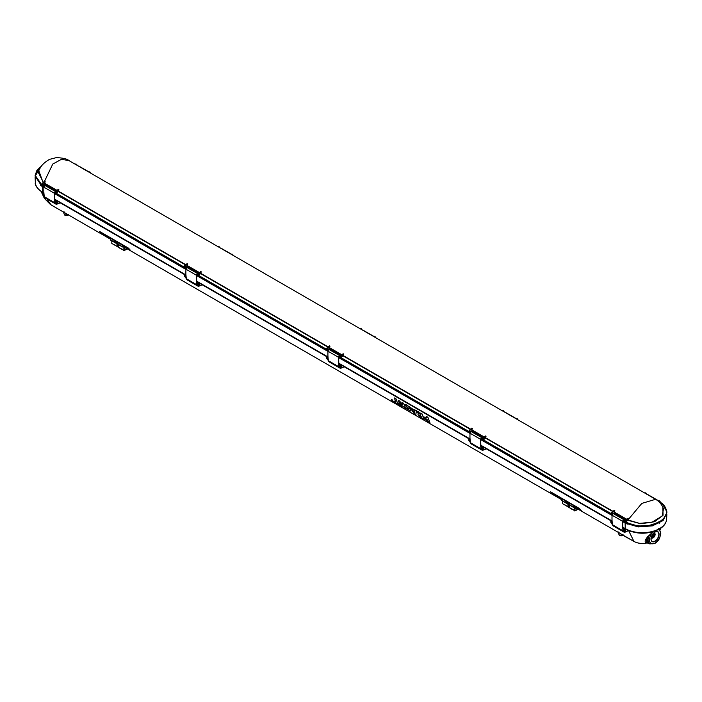 <?xml version="1.0" encoding="UTF-8"?>
<svg xmlns="http://www.w3.org/2000/svg" width="702" height="702" viewBox="0 0 702 702"><rect width="100%" height="100%" fill="white"/><g stroke="black" fill="none" stroke-linecap="round" stroke-linejoin="round"><path stroke-width="1.05" d="M392.497 400.86L391.734 399.938L392.497 400.86M623.604 528.062L623.394 528.808A1.018 0.588 -60 0 1 623.455 529.106L623.192 529.668M481.563 446.06L481.353 446.797A1.018 0.588 -60 0 1 481.414 447.095L481.151 447.657M339.514 364.048L339.312 364.794A1.018 0.588 -60 0 1 339.373 365.093L339.101 365.654M197.473 282.046L197.271 282.783A1.018 0.588 -60 0 1 197.332 283.082L197.06 283.643M55.432 200.035L55.221 200.772A1.018 0.588 -60 0 1 55.282 201.079L55.019 201.641M419.989 415.321L420.007 416.102L421.779 417.251L419.989 415.321M622.718 534.608L621.235 534.354C619.076 532.59 618.146 532.055 618.436 532.739M68.006 214.347L66.514 214.092C64.365 212.329 63.434 211.793 63.724 212.478M634.038 541.47A2.036 1.176 -60 0 1 633.985 541.444A2.036 1.176 -60 0 1 633.932 541.409A11.987 6.915 0 0 0 647.218 542.857A2.036 0.702 -104.9 0 0 647.244 542.865M618.137 532.292A0.676 0.649 129.8 0 1 618.199 532.327L573.481 506.511L618.137 532.292L618.743 531.958L618.137 532.292L621.779 534.397M66.514 214.092L67.067 214.136M51.202 204.975A2.036 1.176 -60 0 1 51.149 204.949A2.036 1.176 -60 0 1 51.097 204.914L63.505 212.083A0.676 0.649 -50.2 0 0 63.426 212.03L64.031 211.697L63.426 212.03L110.337 239.119L66.988 214.092M628.667 530.712L633.932 541.409L621.235 534.354M110.337 239.031L102.167 234.319L99.675 231.511L128.51 248.157L131.011 250.965L122.359 245.972M118.006 243.603L114.663 241.532M561.223 499.35L553.053 494.629L550.561 491.821L579.396 508.476L581.897 511.284L573.236 506.282M568.892 503.922L565.549 501.851M393.076 401.228L391.54 399.631M393.331 401.333L391.584 399.552M429.905 422.657L427.939 417.313L426.307 416.365L426.526 417.944L423.631 417.006L424.578 419.076L429.905 422.657L427.799 417.4L426.158 416.453M426.465 417.743L423.78 416.918M393.989 401.184L395.691 402.167L394.419 397.955L396.051 398.894L397.481 403.018L399.868 405.115L394.682 402.316L394.155 401.096L395.551 401.904M420.735 414.68L418.567 411.898L416.619 410.942L418.638 413.768L417.953 413.847L418.032 414.663L419.542 416.453L424.096 419.296L421.981 414.04L420.34 413.092L420.805 414.891L420.226 414.557L418.418 411.986L416.619 410.942M418.111 413.759L418.638 413.768M424.096 419.296L422.13 413.952L420.34 413.092M414.452 410.31L409.477 406.827L414.18 413.575L415.838 414.531L416.321 410.775L411.828 408.968L409.477 406.827M415.838 414.531L416.47 410.688L414.584 409.775M401.895 402.439L403.676 403.299L405.809 408.546L403.536 403.378L401.895 402.439L402.448 404.527L400.359 403.325L399.807 401.228L398.183 400.298L400.298 405.554L401.921 406.493L400.86 404.606L405.642 408.643M398.183 400.298L399.956 401.149L400.509 403.238L402.378 404.308M401.921 406.493L401.009 404.519M404.273 404.44C406.704 404.519 408.739 406.239 410.38 409.599L410.459 411.039L405.879 408.371L406.423 408.099C408.292 409.757 409.064 409.942 408.748 408.652L404.422 404.361C406.853 404.431 408.889 406.151 410.53 409.512L410.538 410.977M405.879 408.371L406.581 408.002C408.459 409.652 409.231 409.845 408.906 408.564M60.302 202.843L57.511 203.887L57.002 200.518L184.591 274.184L184.731 276.491L186.311 278.106M202.343 284.854L199.561 285.889L199.043 282.529L326.632 356.195L326.772 358.494L328.352 360.108M344.384 366.865L341.602 367.901L341.084 364.531L468.682 438.197L468.822 440.505L470.393 442.12M486.433 448.868L483.643 449.903L483.125 446.542L610.722 520.208L610.863 522.507L612.442 524.122M628.448 530.615L625.684 531.914L625.28 528.606A1.36 0.781 120 0 0 625.561 529.194L625.429 529.124M647.428 542.795C645.392 542.813 644.726 541.847 645.428 539.891L647.341 537.065L652.983 531.809M660.17 528.641L660.117 529.992M649.464 543.646L647.051 539.268M647.481 536.784L646.603 540.347L648.35 543.506L649.991 543.945M645.428 539.891A1.36 1.123 -159.5 0 1 646.603 540.347L646.788 542.611L648.35 543.506M647.112 537.793L647.068 538.583M659.74 529.448L659.713 528.922M625.833 529.159L625.175 528.545L625.833 529.159M622.911 527.246L624.42 528.115L624.561 530.422L625.464 531.73M612.074 520.989L611.468 520.638L612.135 521.244L611.468 520.638L611.468 522.867M611.767 523.815L610.863 522.507M483.792 447.148L483.125 446.542L483.792 447.148M480.87 445.235L482.379 446.112L482.52 448.411L483.415 449.719M470.033 438.978L469.427 438.627L470.094 439.241L469.427 438.627L469.427 440.856M469.717 441.812L468.822 440.505M341.751 365.145L341.084 364.531L341.751 365.145M338.829 363.232L340.338 364.101L340.479 366.409L341.374 367.708M327.992 356.976L327.386 356.625L328.053 357.23L327.386 356.625L327.386 358.845M327.676 359.801L326.772 358.494M199.71 283.134L199.043 282.529L199.71 283.134M196.779 281.221L198.289 282.09L198.429 284.398L199.333 285.705M185.942 274.965L185.346 274.614L186.004 275.228L185.346 274.614L185.346 276.842M185.635 277.79L184.731 276.491M57.661 201.123L57.002 200.518L57.661 201.123M54.738 199.21L56.248 200.088L56.388 202.387L57.292 203.694M43.901 192.953L43.296 192.611L43.963 193.217L43.296 192.611L43.296 194.831L44.27 196.095M43.594 195.788L42.69 194.48L43.296 194.831M41.866 184.573A1.36 0.781 -60 0 1 42.646 183.073L44.691 181.423L45.174 181.704L43.12 183.345A1.36 0.781 120 0 0 42.348 184.845L41.866 184.573L41.822 186.197L43.928 187.416L42.269 186.469L42.69 194.48M408.775 409.503L408.748 408.652M394.27 398.043L395.902 398.982L397.481 403.018M399.166 403.992L397.314 403.106M399.008 404.08L399.701 405.212M392.102 399.701L391.944 399.798C391.075 399.684 391.4 400.193 392.909 401.325M553.053 494.629L553.264 493.392M552.878 493.892L561.214 498.71M573.227 505.642L580.308 509.731M102.167 234.319L101.992 233.582L110.328 238.39M122.341 245.331L129.422 249.412M102.378 233.073L101.992 233.582M627.351 524.113A24.473 14.128 0 0 1 625.105 522.964L622.893 521.691L625.579 523.227L625.78 522.051C632.941 525.166 638.908 526.439 643.699 525.877C645.928 526.535 651.202 525.175 659.511 521.805C668.787 515.382 668.936 508.889 659.977 502.316L659.582 502.421M612.1 515.461L480.852 439.68L612.1 515.452M470.05 433.45L338.812 357.678L470.059 433.441M328.01 351.439L196.771 275.667L328.01 351.43M185.969 269.436L54.721 193.664L185.969 269.428M623.332 527.711A1.36 0.781 -60 0 1 622.946 527.685L624.447 528.553M481.282 445.7A1.36 0.781 -60 0 1 480.905 445.682L482.406 446.542M339.241 363.697A1.36 0.781 -60 0 1 338.864 363.671L340.365 364.54M197.201 281.686A1.36 0.781 -60 0 1 196.823 281.66L198.315 282.529M55.16 199.675A1.36 0.781 -60 0 1 54.774 199.658L56.274 200.518M414.241 411.442L412.767 410.591L414.198 412.688L414.241 411.442M419.656 415.207L420.007 416.102M426.965 419.243L425.377 418.831L427.553 420.524L426.965 419.243M425.789 418.559L425.377 418.831L427.413 420.261M392.049 400.008L392.751 401.114L391.681 399.894M579.905 509.213L573.227 505.361M561.205 498.42L552.878 493.611M129.01 248.894L122.341 245.042M110.328 238.101L101.992 233.292M42.269 186.469A24.473 14.128 180 0 1 40.33 185.214M659.108 523.306A24.473 14.128 0 0 0 659.827 522.902M412.916 410.503L414.355 412.6M420.173 416.005L421.639 416.988M110.74 240.066L110.433 237.724M123.526 246.727L122.508 246.99L122.446 244.656M115.102 242.251L114.9 241.356M114.663 241.391L117.585 242.594L118.033 243.445M113.891 244.419L121.569 249.307L121.797 248.868L122.332 249.517L121.99 248.982M123.219 246.551L122.596 246.112M122.078 249.271L114.645 245.077M121.937 249.289L121.455 249.017L121.937 249.289M112.285 243.717L113.856 244.621L111.802 243.436L111.802 240.812M113.768 244.577L113.285 244.296L113.768 244.577M118.199 244.507A1.193 0.684 60 0 1 118.401 246.174A1.193 0.684 60 0 1 117.813 246.112A1.193 0.684 60 0 1 117.032 245.068A1.193 0.684 60 0 1 117.216 244.112A1.193 0.684 60 0 1 117.418 244.059M127.308 248.912L123.956 250.684L123.815 246.902M123.815 250.377L122.815 249.798M118.515 246.086A1.193 0.684 60 0 1 118.05 245.972A1.193 0.684 60 0 1 117.313 245.033A1.193 0.684 60 0 1 117.348 244.068M127.071 248.78L124.131 250.395L124.061 247.043M124.061 248.438L125.482 247.859M124.807 247.473L124.061 247.903M55.8 191.549L55.519 191.778A1.36 0.781 -60 0 0 54.756 193.208A41.646 24.043 -60 0 0 55.195 202.676L55.195 202.659A17.173 9.916 120 0 0 55.204 202.659L56.862 203.606A2.413 1.395 -60 0 1 56.871 203.492M55.748 191.304L45.174 185.205L56.09 191.155L55.476 191.532A1.702 0.983 120 0 0 54.519 193.322L43.945 187.215A1.702 0.983 -60 0 1 44.902 185.425L55.476 191.532M45.612 185.1L56.002 191.181M57.59 203.922A1.018 0.588 120 0 1 57.511 203.949A6.801 3.922 120 0 1 57.45 203.966A17.515 10.109 -60 0 1 56.774 204.142A3.738 2.159 -60 0 1 55.686 204.01L45.112 197.903A3.738 2.159 -60 0 1 44.384 196.753A41.988 24.245 -60 0 1 43.945 187.215M55.686 204.01A3.738 2.159 -60 0 1 54.958 202.86A41.988 24.245 -60 0 1 54.519 193.322M56.862 203.606A16.918 9.767 120 0 0 56.985 203.58L57.511 203.887M55.195 202.676A3.396 1.966 -60 0 0 55.853 203.712A3.396 1.966 -60 0 0 56.844 203.834A17.173 9.916 120 0 0 57.257 203.729M561.626 500.377L561.319 498.034M574.403 507.046L573.394 507.309L573.332 504.975M565.987 502.562L565.786 501.676M565.549 501.711L568.471 502.904L568.91 503.764M564.777 504.729L572.455 509.626L572.683 509.178L573.218 509.836L572.876 509.292M574.104 506.87L573.481 506.432M572.964 509.582L565.531 505.396M572.823 509.608L572.341 509.327L572.823 509.608M563.162 504.036L564.741 504.94L562.688 503.755L562.688 501.131M564.654 504.887L564.171 504.615L564.654 504.887M569.085 504.826A1.193 0.684 60 0 1 569.287 506.493A1.193 0.684 60 0 1 568.69 506.432A1.193 0.684 60 0 1 567.918 505.379A1.193 0.684 60 0 1 568.102 504.431A1.193 0.684 60 0 1 568.304 504.369M578.194 509.231L574.841 511.003L574.701 507.213M574.701 510.696L573.701 510.117M569.401 506.396A1.193 0.684 60 0 1 568.936 506.291A1.193 0.684 60 0 1 568.19 505.352A1.193 0.684 60 0 1 568.234 504.378M577.957 509.09L575.017 510.705L574.947 507.353M574.947 508.748L576.368 508.178M575.693 507.792L574.947 508.222M44.314 181.73L52.773 164.049L61.469 159.319L68.98 160.609C67.19 158.933 62.996 157.932 56.397 157.608L49.43 159.398C42.997 163.171 39.312 167.55 38.364 172.543L38.373 172.508M45.174 181.704L44.612 183.415L56.88 190.496M56.3 190.953L58.345 189.312L58.828 189.593L56.783 191.234L56.3 190.953A1.36 0.781 120 0 0 55.528 192.453L55.502 193.278L54.817 192.883M185.53 264.9L58.196 191.383L58.828 189.593M199.447 272.578L187.101 265.453L187.574 263.917L187.092 263.645L185.047 265.286L185.53 265.567A1.36 0.781 -60 0 0 184.749 267.058L184.723 267.883L186.109 268.638M475.324 433.195L477.887 434.485M517.163 418.804A1.36 0.781 120 0 0 516.97 418.594A1.36 0.781 120 0 0 516.47 418.576L516.058 418.725M517.734 419.691L517.725 419.454A1.36 0.781 120 0 0 517.444 418.875A1.36 0.781 120 0 0 516.953 418.848L516.47 418.576M374.763 336.591A1.36 0.781 120 0 0 374.561 336.381A1.36 0.781 120 0 0 374.069 336.355L373.648 336.504M375.333 337.478L375.324 337.241A1.36 0.781 120 0 0 375.043 336.653A1.36 0.781 120 0 0 374.552 336.635L374.069 336.355M483.713 449.947A1.018 0.588 120 0 1 483.643 449.973A6.801 3.922 120 0 1 483.581 449.991A17.515 10.109 -60 0 1 482.897 450.166A3.738 2.159 -60 0 1 481.818 450.035L471.235 443.927A3.738 2.159 -60 0 1 470.516 442.778A41.988 24.245 -60 0 1 470.068 433.239A1.702 0.983 -60 0 1 471.024 431.449L481.598 437.557L482.967 437.109L483.432 437.671M482.853 438.022L483.38 437.723M482.432 437.381L482.599 437.872L483.441 437.381M469.857 429.721A1.36 0.781 -60 0 0 469.076 431.221L469.559 431.493A1.36 0.781 -60 0 1 470.331 429.993L472.385 428.352L471.902 428.071L469.857 429.721L470.331 429.993M469.076 431.221L469.05 432.037L340.786 357.985L340.812 357.16A1.36 0.781 -60 0 1 341.593 355.668L341.111 355.387A1.36 0.781 -60 0 0 340.33 356.888L340.312 357.713L338.899 356.897L340.312 357.669M340.786 357.985L343.164 355.554L343.638 354.019L341.593 355.668M343.638 354.019L343.155 353.747L341.111 355.387M337.723 353.755L340.294 355.045M477.729 434.582L480.291 435.872M478.202 434.854L478.641 434.608M219.27 247.376L219.261 247.139A1.36 0.781 120 0 0 218.98 246.551A1.36 0.781 120 0 0 218.489 246.534L218.068 246.683M218.699 246.49A1.36 0.781 120 0 0 218.506 246.279A1.36 0.781 120 0 0 218.006 246.253L218.489 246.534M340.382 356.555L339.399 355.993M328.641 349.78L327.632 349.201L328.317 348.797L329.168 349.289M340.18 355.651L340.645 355.923M340.33 357.125L339.101 356.414M328.352 350.21L327.632 349.201M480.133 435.968L482.695 437.258M190.514 268.761L193.085 270.051M327.448 347.499A1.36 0.781 -60 0 0 326.676 348.999L327.158 349.28A1.36 0.781 -60 0 1 327.931 347.78L329.975 346.139L329.501 345.858L327.448 347.499L327.931 347.78M326.676 348.999L326.649 349.824L198.385 275.772L198.412 274.947A1.36 0.781 -60 0 1 199.184 273.447L198.71 273.175A1.36 0.781 -60 0 0 197.929 274.675L197.903 275.491L196.858 274.886M198.385 275.772L200.763 273.341L201.237 271.806L199.184 273.447M201.237 271.806L200.754 271.525L198.71 273.175M195.323 271.534L197.885 272.832M197.973 274.342L197.359 273.982M186.6 267.778L185.223 266.979L185.916 266.584L187.127 267.286M197.92 274.912L197.051 274.403M186.311 268.208L185.223 266.979M504.08 411.811L504.071 411.565A1.36 0.781 120 0 0 503.79 410.986A1.36 0.781 120 0 0 503.29 410.968L502.878 411.118M503.509 410.924A1.36 0.781 120 0 0 503.308 410.705A1.36 0.781 120 0 0 502.816 410.688L503.29 410.968M55.528 192.453L55.984 193.559L184.249 267.611L184.266 266.786A1.36 0.781 -60 0 1 185.047 265.286M187.574 263.917L185.53 265.567M472.92 431.809L475.482 433.099M483.994 437.881A1.36 0.781 -60 0 0 483.213 439.382L482.739 439.101A1.36 0.781 -60 0 1 483.511 437.6L485.556 435.96L486.038 436.24L483.994 437.881L483.511 437.6M483.213 439.382L483.195 440.207L485.407 438.03L486.038 436.24M359.994 328.624L360.889 328.747A1.36 0.781 120 0 1 361.39 328.773A1.36 0.781 120 0 1 361.67 329.352L361.67 329.589M361.1 328.703A1.36 0.781 120 0 0 360.907 328.492A1.36 0.781 120 0 0 360.407 328.475M482.783 438.776L481.44 437.995M470.691 431.791L470.033 431.414L471.209 431.3M482.221 437.662L483.055 438.136M482.73 439.338L481.142 438.425M470.393 432.221L470.033 431.414M231.73 254.563L232.143 254.422A1.36 0.781 120 0 1 232.643 254.44A1.36 0.781 120 0 1 232.924 255.019L232.932 255.256M232.353 254.378A1.36 0.781 120 0 0 232.16 254.159A1.36 0.781 120 0 0 231.669 254.142L231.248 254.291M484.09 437.144L471.823 430.063L471.797 430.967L473.078 431.712M341.032 355.449L340.128 355.142M341.681 354.922L329.422 347.85L329.396 348.754L330.677 349.499M331.256 350.017L330.519 349.587M331.414 349.921L333.081 350.886M333.661 351.404L332.915 350.974M333.819 351.307L335.486 352.272M336.065 352.79L335.319 352.369M336.223 352.694L337.89 353.659M193.655 270.577L192.918 270.147M193.822 270.481L195.481 271.446M198.631 273.236L197.727 272.92M199.28 272.709L187.022 265.628L186.995 266.541L188.276 267.278M188.856 267.804L188.11 267.374M189.013 267.708L190.681 268.664M44.559 185.767L42.822 184.766L43.506 184.372L45.086 185.275M42.822 184.766L44.27 186.197M55.01 192.401L55.519 192.69M52.922 189.321L53.659 189.751M620.129 516.795L621.033 516.83M624.517 519.813L625.359 519.331L625.842 519.884M624.999 520.094L625.842 519.603M625.789 519.936L625.263 520.243M622.534 518.181L623.271 518.611M625.184 520.989L623.481 520.006M612.732 513.803L613.25 513.311M624.271 519.664L625.456 520.349M612.434 513.627L612.442 514.224M623.183 520.428L625.131 521.56M55.326 190.707L56.221 191.023M45.709 185.161L46.613 185.188M615.321 514.022L616.224 514.057M48.113 186.548L49.017 186.583M50.518 187.934L51.421 187.969M617.725 515.408L618.629 515.443M611.96 513.715L611.477 513.434A1.36 0.781 -60 0 1 612.258 511.933L614.303 510.293L614.785 510.565L612.741 512.214A1.36 0.781 120 0 0 611.96 513.715L611.933 514.531L612.416 514.215M611.477 513.434L611.46 514.259L483.195 440.207M627.93 520.156A22.596 13.048 -60 0 1 628.439 518.453L627.965 518.173L625.912 519.822A1.36 0.781 120 0 0 625.14 521.323L625.113 522.139M625.14 521.323L625.622 521.595A1.36 0.781 -60 0 1 626.395 520.094L625.912 519.822M627.825 520.235L625.78 522.051M628.439 518.453L626.395 520.094M625.622 521.595L625.57 523.227L638.276 526.912L652.377 525.877L663.118 520.515L666.9 512.592L663.083 519.708L652.36 525.061L638.276 526.096L625.596 522.42M56.002 192.734A1.36 0.781 -60 0 1 56.783 191.234M58.196 191.383L55.984 193.559M88.847 172.078L89.259 171.929A1.36 0.781 -60 0 1 89.759 171.946A1.36 0.781 -60 0 1 89.953 172.157M90.523 173.043L90.523 172.806A1.36 0.781 120 0 0 90.233 172.227A1.36 0.781 120 0 0 89.742 172.201L89.259 171.929M658.125 501.052L658.88 500.789A1.36 0.781 -60 0 1 659.371 500.807A1.36 0.781 -60 0 1 659.564 501.026M660.152 502.369L660.134 501.667A1.36 0.781 120 0 0 659.854 501.088A1.36 0.781 120 0 0 659.353 501.07L658.88 500.789M658.494 501.368L659.353 501.07M75.667 164.461L76.088 164.321A1.36 0.781 -60 0 1 76.579 164.338A1.36 0.781 -60 0 1 76.86 164.917L76.869 165.154M76.299 164.277A1.36 0.781 120 0 0 76.097 164.057A1.36 0.781 120 0 0 75.605 164.04L76.088 164.321M645.278 493.331L645.7 493.181A1.36 0.781 -60 0 1 646.191 493.199A1.36 0.781 -60 0 1 646.472 493.787L646.481 494.024M645.91 493.137A1.36 0.781 120 0 0 645.717 492.927A1.36 0.781 120 0 0 645.217 492.909L645.7 493.181M614.039 513.285L615.487 513.925M614.206 513.188L614.232 512.276L626.491 519.357M614.785 510.565L614.232 512.276M616.224 514.355L617.892 515.312M618.629 515.742L620.296 516.698M621.033 517.128L622.692 518.094M623.437 518.515L625.096 519.48M44.007 184.661L44.586 184.319L45.867 185.065M44.586 184.319L44.612 183.415M42.348 184.845L42.322 185.67M42.804 185.354L42.322 185.635M46.613 185.495L48.271 186.451M49.017 186.881L50.676 187.838M51.421 188.268L53.08 189.224M53.817 189.654L55.484 190.611M41.822 186.197L35.1 176.132L35.135 175.333L41.593 185.231M469.559 431.493L469.533 432.318L470.015 432.002M327.158 349.28L327.132 350.105L328.15 350.649M482.739 439.101L482.713 439.926L480.94 438.908M627.965 519.98L639.504 523.359L651.912 522.253L662.118 516.102L663.504 508.915C662.039 504.747 659.406 501.544 655.615 499.297L68.98 160.609M627.851 520.085L641.83 503.395L655.615 499.297M43.401 182.459L38.364 172.543M38.882 170.928L43.147 182.669M662.855 507.256L663.057 515.277L654.554 521.735L640.838 523.789L627.895 520.296M39.11 167.971L35.135 175.333L36.943 170.288L41.348 166.181M41.857 184.924L35.372 175.675L41.286 166.277M55.502 193.234L54.826 192.848M44.068 186.635L42.287 185.609M662.609 504.212L666.865 511.802C665.645 506.765 663.381 503.615 660.082 502.325M625.157 522.121L622.999 520.875M197.911 275.456L196.867 274.851M472.385 428.352L471.823 430.063M482.713 439.882L480.949 438.864M470.2 432.66L469.541 432.274M198.394 273.49L198.64 272.955M186.995 266.541L186.416 266.874M185.205 267.567L184.731 267.848M329.975 346.139L329.422 347.85M340.435 355.519L341.04 355.168M340.523 355.765L340.979 355.502M329.396 348.754L328.817 349.087M327.615 349.78L327.132 350.061M199.298 285.74A17.173 9.916 120 0 1 198.885 285.837A3.396 1.966 -60 0 1 197.894 285.723A3.396 1.966 -60 0 1 197.236 284.679A17.173 9.916 120 0 0 197.253 284.661L197.236 284.661A17.173 9.916 120 0 0 197.236 284.661A41.646 24.043 -60 0 1 196.797 275.21A1.36 0.781 -60 0 1 197.56 273.78L197.964 273.499M197.797 273.315L187.215 267.208L198.227 273.218L197.516 273.543A1.702 0.983 120 0 0 196.56 275.324L185.986 269.217A1.702 0.983 -60 0 1 186.943 267.436L197.516 273.543M187.653 267.111L198.043 273.192M199.631 285.925A1.018 0.588 120 0 1 199.561 285.951A6.801 3.922 120 0 1 199.5 285.968A17.515 10.109 -60 0 1 198.815 286.144A3.738 2.159 -60 0 1 197.727 286.012L187.153 279.914A3.738 2.159 -60 0 1 186.425 278.764A41.988 24.245 -60 0 1 185.986 269.217M197.727 286.012A3.738 2.159 -60 0 1 197.008 284.872A41.988 24.245 -60 0 1 196.56 275.324M197.236 284.652L198.903 285.617A2.413 1.395 -60 0 1 198.912 285.503M198.903 285.617A16.918 9.767 120 0 0 199.035 285.591L199.561 285.889M341.339 367.751A17.173 9.916 120 0 1 340.926 367.848A3.396 1.966 -60 0 1 339.943 367.734A3.396 1.966 -60 0 1 339.285 366.69A41.646 24.043 -60 0 1 338.838 357.221A1.36 0.781 -60 0 1 339.61 355.791L340.005 355.502M339.277 366.672A17.173 9.916 120 0 0 339.285 366.672L339.285 366.672A17.173 9.916 120 0 0 339.294 366.672L340.944 367.62A2.413 1.395 -60 0 1 340.953 367.515M340.567 355.87L340.268 355.221L339.557 355.545A1.702 0.983 120 0 0 338.601 357.336L328.027 351.228A1.702 0.983 -60 0 1 328.984 349.438L339.557 355.545M339.838 355.326L329.264 349.219L340.084 355.194M340.321 356.063L340.163 355.589M341.672 367.936A1.018 0.588 120 0 1 341.602 367.962A6.801 3.922 120 0 1 341.541 367.98A17.515 10.109 -60 0 1 340.856 368.155A3.738 2.159 -60 0 1 339.768 368.023L329.194 361.916A3.738 2.159 -60 0 1 328.475 360.775A41.988 24.245 -60 0 1 328.027 351.228M339.768 368.023A3.738 2.159 -60 0 1 339.048 366.874A41.988 24.245 -60 0 1 338.601 357.336M340.944 367.62A16.918 9.767 120 0 0 341.075 367.594L341.602 367.901M483.38 449.754A17.173 9.916 120 0 1 482.967 449.859A3.396 1.966 -60 0 1 481.984 449.736A3.396 1.966 -60 0 1 481.326 448.692A41.646 24.043 -60 0 1 480.888 439.233A1.36 0.781 -60 0 1 481.651 437.802L482.055 437.513M482.994 449.517A2.413 1.395 -60 0 0 482.985 449.631L481.326 448.683A17.173 9.916 120 0 0 481.335 448.675M481.879 437.328L471.305 431.221L482.125 437.206M481.598 437.557A1.702 0.983 120 0 0 480.642 439.338L470.068 433.239M482.371 438.066L482.204 437.6M481.818 450.035A3.738 2.159 -60 0 1 481.089 448.885A41.988 24.245 -60 0 1 480.642 439.338M482.985 449.631A16.918 9.767 120 0 0 483.116 449.605L483.643 449.903M625.429 531.765A17.173 9.916 120 0 1 625.017 531.862A3.396 1.966 -60 0 1 624.025 531.747A3.396 1.966 -60 0 1 623.367 530.703A41.646 24.043 -60 0 1 622.928 521.235A1.36 0.781 -60 0 1 623.692 519.805L624.096 519.515M623.367 530.686L623.367 530.686A17.173 9.916 120 0 0 623.376 530.686L625.034 531.642A2.413 1.395 -60 0 1 625.043 531.528M624.604 519.761L624.359 519.234L623.648 519.559A1.702 0.983 120 0 0 622.692 521.349L612.118 515.242A1.702 0.983 -60 0 1 613.074 513.46L623.648 519.559M623.92 519.34L613.346 513.232L624.175 519.208M625.763 531.949A1.018 0.588 120 0 1 625.684 531.976A6.801 3.922 120 0 1 625.622 531.993A17.515 10.109 -60 0 1 624.947 532.169A3.738 2.159 -60 0 1 623.859 532.037L613.285 525.938A3.738 2.159 -60 0 1 612.556 524.789A41.988 24.245 -60 0 1 612.118 515.242M623.859 532.037A3.738 2.159 -60 0 1 623.13 530.896A41.988 24.245 -60 0 1 622.692 521.349M220.384 248.131A1.702 0.983 -60 0 1 220.99 248.157L231.476 254.212M362.557 330.098A1.702 0.983 -60 0 1 363.031 330.159L373.604 336.267A1.702 0.983 120 0 0 373.131 336.205M504.598 412.109A1.702 0.983 -60 0 1 505.08 412.171L515.654 418.278A1.702 0.983 120 0 0 515.171 418.216M646.507 494.155A1.702 0.983 -60 0 1 647.121 494.182L657.695 500.28A1.702 0.983 120 0 0 657.098 500.254M658.046 500.982A41.988 24.245 120 0 0 658.037 500.938A1.702 0.983 120 0 0 657.695 500.28M78.475 166.084A1.702 0.983 -60 0 1 78.949 166.146L89.075 171.99M625.105 522.964L625.28 528.606A24.228 13.987 0 0 0 659.538 528.606A24.228 13.987 0 0 0 666.628 519.068C666.295 523.148 663.838 526.526 659.257 529.194C648.025 534.555 636.793 534.555 625.561 529.194M618.216 532.344L619.076 534.871A2.097 1.211 0 0 0 620.524 535.802A2.097 1.211 0 0 0 622.621 535.494A2.097 1.211 0 0 0 623.051 535.135M68.34 214.873A2.097 1.211 180 0 1 67.91 215.233A2.097 1.211 180 0 1 65.812 215.54A2.097 1.211 180 0 1 64.365 214.61L63.505 212.083M46.806 198.885L51.097 204.914A11.987 6.915 180 0 1 50.368 204.449L63.434 212.039M115.084 241.857L118.024 243.55L115.084 241.857M122.604 246.191L561.223 499.429L122.604 246.2M565.97 502.167L568.901 503.869L565.97 502.176M57.002 202.738L56.388 202.387M199.043 284.749L198.429 284.398M341.084 366.76L340.479 366.409M483.125 448.762L482.52 448.411M625.175 530.773L624.561 530.422M42.725 192.699C37.083 188.417 34.635 185.038 35.354 182.573A24.228 13.987 0 0 0 42.445 192.111A1.36 0.781 120 0 0 42.576 192.559M649.096 535.266A8.836 5.098 120 0 0 648.06 539.847A8.836 5.098 120 0 0 649.885 543.892L654.782 543.523L656.782 541.997C657.8 540.294 659.283 541.224 660.854 533.046L658.722 528.58M653.035 531.853A7.819 4.51 120 0 0 649.499 539.847A7.819 4.51 120 0 0 655.027 543.041A7.819 4.51 120 0 0 660.556 533.459A7.819 4.51 120 0 0 658.423 529.659M654.957 532.142A5.476 3.159 -60 0 1 658.827 534.38A5.476 3.159 -60 0 1 654.957 541.084A5.476 3.159 -60 0 1 651.087 538.846A5.476 3.159 -60 0 1 651.087 538.68A5.476 3.159 -60 0 1 654.808 532.23A5.476 3.159 -60 0 1 654.957 532.142M651.263 537.407A2.808 1.623 120 0 0 653.141 537.855A2.808 1.623 120 0 0 655.098 534.819A2.808 1.623 120 0 0 653.799 533.02M653.694 533.125A2.396 1.378 -60 0 1 654.018 535.047A2.396 1.378 -60 0 1 652.465 537.127A2.396 1.378 -60 0 1 651.623 537.355A2.396 1.378 -60 0 1 651.298 537.267M650.991 538.987A5.713 3.299 120 0 0 655.027 541.321A5.713 3.299 120 0 0 659.064 534.319A5.713 3.299 120 0 0 655.027 531.993A5.713 3.299 120 0 0 650.991 538.987M122.341 245.086L110.328 238.145M122.367 246.692L110.346 239.751M125.096 247.639L124.061 248.236M124.061 248.131L125 247.587M56.178 201.167L56.055 200.395M54.958 202.86L44.384 196.753M56.844 203.834L55.256 202.922M56.406 202.536L55.072 201.772M573.227 505.405L561.205 498.464M573.253 507.011L561.231 500.07M575.982 507.958L574.947 508.555M574.947 508.441L575.886 507.897M57.037 190.365L44.7 183.24M185.784 264.689L58.363 191.128M340.812 357.16L340.33 356.888M198.412 274.947L197.929 274.675M184.266 266.786L184.749 267.058M232.143 254.422L231.669 254.142M612.258 511.933L612.741 512.214M42.646 183.073L43.12 183.345M470.182 432.695L469.533 432.318M328.141 350.684L327.132 350.105M186.1 268.682L184.723 267.883M44.059 186.671L42.278 185.644M625.157 522.165L622.99 520.91M614.311 512.1L626.658 519.226M485.573 437.776L612.995 511.346M612.741 511.547L485.407 438.03M483.371 439.838L611.468 513.803M56.16 193.19L184.257 267.155M329.51 347.674L341.848 354.791M200.605 273.604L327.931 347.113M198.561 275.412L326.667 349.368M200.763 273.341L328.185 346.911M471.911 429.887L484.248 437.013M470.331 429.334L343.006 355.817M340.97 357.625L469.068 431.581M343.164 355.554L470.594 429.124M198.227 283.178L198.096 282.397M197.008 284.872L186.425 278.764M198.885 285.837L197.306 284.924M198.447 284.547L197.122 283.775M340.268 365.189L340.137 364.408M339.048 366.874L328.475 360.775M340.926 367.848L339.347 366.935M340.488 366.549L339.163 365.786M482.309 447.192L482.177 446.419M481.089 448.885L470.516 442.778M482.967 449.859L481.388 448.938M482.528 448.56L481.203 447.797M624.35 529.203L624.218 528.422M623.13 530.896L612.556 524.789M625.017 531.862L623.429 530.949M624.578 530.563L623.244 529.799M64.365 214.61L67.778 215.417L68.48 214.61M619.076 534.871L622.498 535.67L623.192 534.871M647.323 542.857C642.444 544.015 638.004 543.55 633.985 541.444L621.691 534.345M50.368 204.449L44.375 198.376L41.26 191.778M660.134 530.019L660.722 528.273M647.104 537.846L653.167 531.747M625.684 531.914L625.166 531.616M611.468 523.701L611.986 524.008M483.388 447.113L610.749 520.647M469.427 441.698L469.945 441.997M341.347 365.101L468.708 438.636M327.378 359.687L327.904 359.986M199.298 283.099L326.658 356.625M185.337 277.685L185.863 277.983M57.257 201.088L184.617 274.622M43.296 195.674L43.814 195.972M35.354 182.573L35.126 177.264M666.628 519.068L666.847 513.978M648.683 543.199L649.885 543.892M651.087 538.68L654.808 532.23M110.486 240.058L122.508 246.99M123.956 250.684L122.06 249.131M55.23 200.781L56.502 201.649M561.372 500.368L573.394 507.309M574.841 511.003L572.946 509.45M517.444 418.875L516.97 418.594M375.043 336.653L374.561 336.381M218.506 246.279L218.98 246.551M503.308 410.705L503.79 410.986M360.907 328.492L361.39 328.773M232.643 254.44L232.16 254.159M89.759 171.946L90.233 172.227M659.371 500.807L659.854 501.088M76.579 164.338L76.097 164.057M646.191 493.199L645.717 492.927M197.271 282.792L198.543 283.661M339.312 364.803L340.584 365.672M340.268 355.221L329.694 349.113M481.353 446.805L482.634 447.674M482.318 437.232L471.744 431.125M623.402 528.817L624.675 529.685M624.359 519.234L613.785 513.136"/></g></svg>
